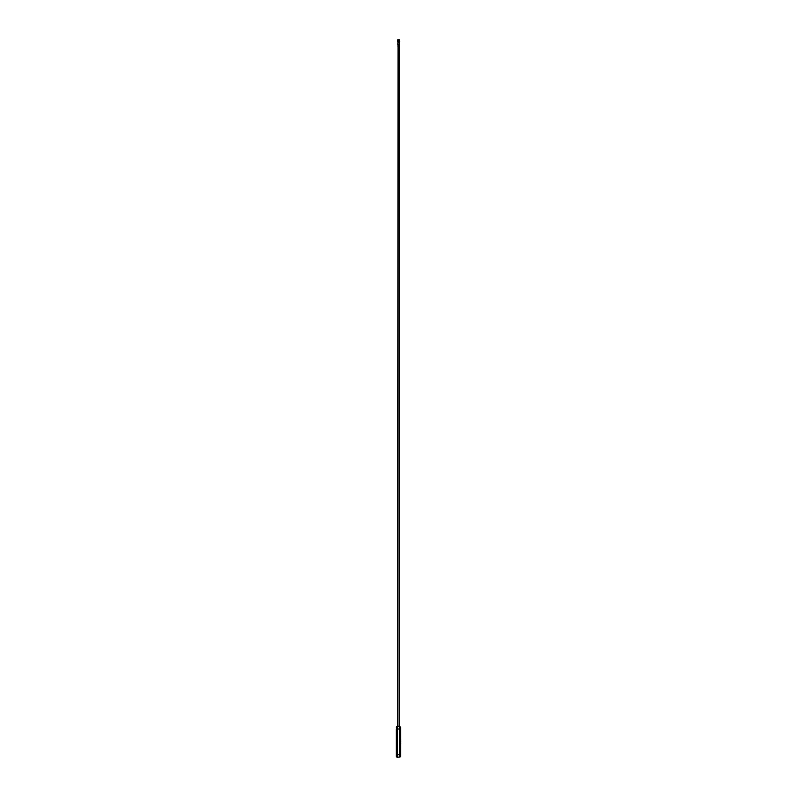 <?xml version="1.0" encoding="UTF-8"?>
<svg xmlns="http://www.w3.org/2000/svg" width="797" height="797" viewBox="0 0 797 797"><rect width="100%" height="100%" fill="white"/><g stroke="black" fill="none" stroke-linecap="round" stroke-linejoin="round"><path stroke-width="1.2" d="M399.167 46.774L399.167 726.167L397.693 726.167L398.032 46.774M397.693 726.167L399.855 726.625L397.344 726.625L399.855 726.725M397.344 726.505L397.344 729.016L400.761 729.016L400.761 727.84A1.136 1.136 0 0 0 399.666 726.705L397.344 726.625M397.344 757.15L399.666 757.07A1.136 1.136 0 0 0 400.761 755.935L400.761 754.749L400.761 755.935A1.136 1.136 0 0 1 399.666 757.07L397.344 757.15L397.344 726.854M398.6 726.665L399.666 726.705L399.666 754.749L400.761 754.749L400.761 729.016M396.856 729.036L396.209 729.036L396.856 729.036L396.856 726.645L396.209 727.332L397.305 726.625L397.344 757.1M396.209 729.036L396.209 754.739L399.666 754.749L399.666 757.07M396.856 757.12L396.209 756.443L396.856 757.12M396.209 754.739L396.209 756.443M400.761 738.998L400.761 744.697M400.791 739.596L400.791 740.343M400.791 741.34L400.791 742.206M400.791 743.332L400.791 743.84M397.554 41.653L397.554 40.508L398.6 40.398L397.713 40.398L398.6 41.763L397.813 41.763L399.128 41.653L399.516 40.398L399.656 41.653L398.6 41.763M397.912 44.821L399.257 44.951L397.982 45.25L397.872 42.899L399.327 42.899L399.327 44.522L397.872 44.522L399.287 44.821M397.733 39.85L398.6 39.87L397.554 40.508M399.128 41.653L399.656 41.653M399.486 39.87L398.6 39.85L399.516 40.398M397.882 41.763L397.962 42.899L399.327 42.819L399.327 41.763M399.327 42.899L399.327 44.522M399.217 45.25L399.217 46.774L397.982 46.774L397.982 45.25"/></g></svg>
